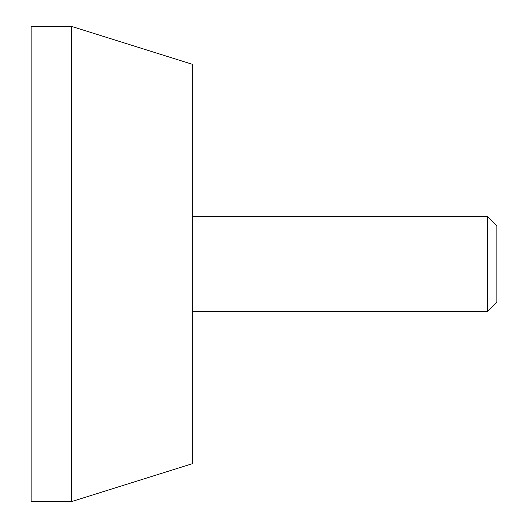 <?xml version="1.0" encoding="UTF-8"?>
<svg xmlns="http://www.w3.org/2000/svg" width="528" height="528" viewBox="0 0 528 528"><rect width="100%" height="100%" fill="white"/><g stroke="black" fill="none" stroke-linecap="round" stroke-linejoin="round"><path stroke-width="0.79" d="M487.344 311.52L487.344 216.48L496.848 225.984L496.848 302.016L487.344 311.52L192.72 311.52M31.152 264L31.152 501.6L71.544 501.6L71.544 26.4L31.152 26.4L31.152 264M71.544 26.4L192.72 64.416L192.72 463.584L71.544 501.6M487.344 216.48L192.72 216.48"/></g></svg>
